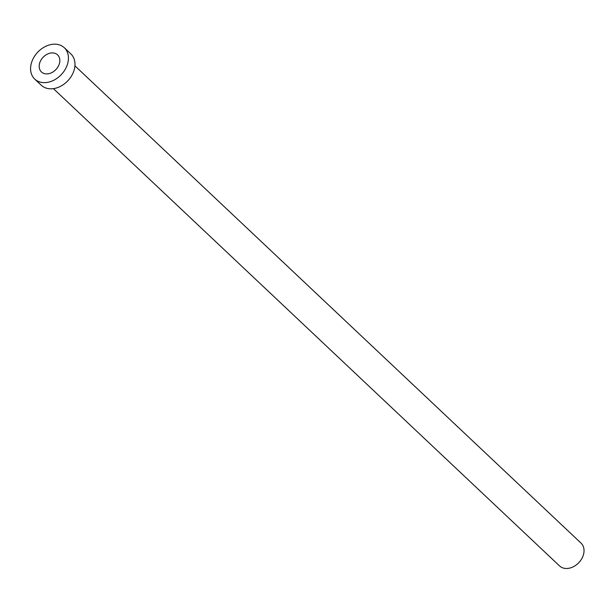 <?xml version="1.0" encoding="UTF-8"?>
<svg xmlns="http://www.w3.org/2000/svg" width="613" height="613" viewBox="0 0 613 613"><rect width="100%" height="100%" fill="white"/><g stroke="black" fill="none" stroke-linecap="round" stroke-linejoin="round"><path stroke-width="0.92" d="M40.443 61.093A11.754 8.873 -46.7 0 0 41.446 71.959A11.754 8.873 -46.7 0 0 58.58 65.721A11.754 8.873 -46.7 0 0 57.576 54.856A11.754 8.873 -46.7 0 0 40.443 61.093M74.924 65.836L581.017 543.095A15.67 11.823 133.3 0 1 582.35 557.585A15.67 11.823 133.3 0 1 559.516 565.899L53.423 88.632M64.296 47.73L70.84 53.898A21.547 16.26 133.3 0 1 72.671 73.821A21.547 16.26 133.3 0 1 41.27 85.253L34.726 79.077A21.547 16.26 133.3 0 1 32.895 59.162A21.547 16.26 133.3 0 1 64.296 47.73A21.547 16.26 133.3 0 1 66.127 67.645A21.547 16.26 133.3 0 1 34.726 79.077"/></g></svg>
